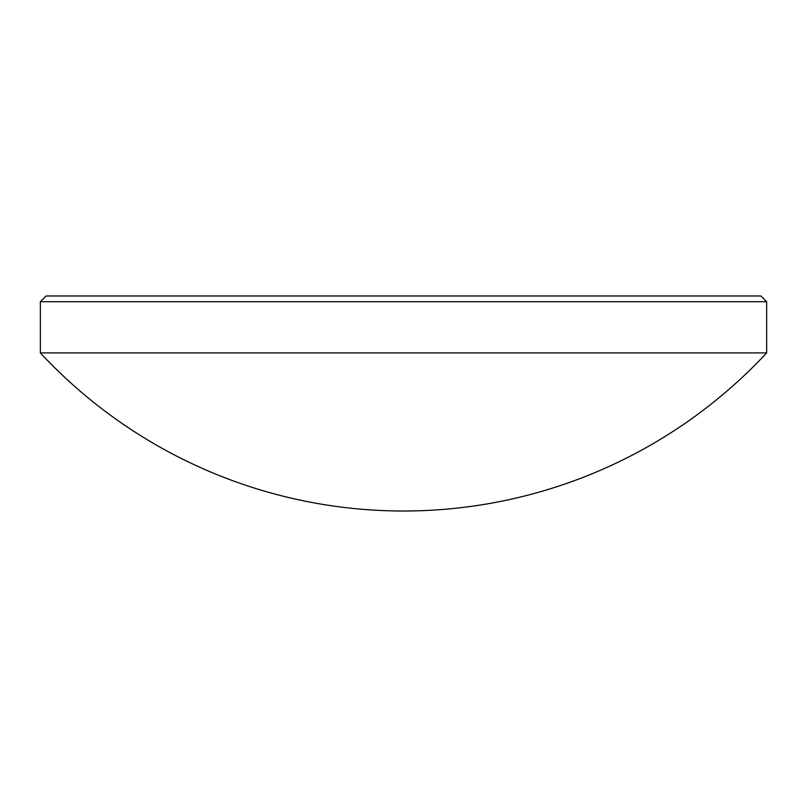 <?xml version="1.0" encoding="UTF-8"?>
<svg xmlns="http://www.w3.org/2000/svg" width="807" height="807" viewBox="0 0 807 807"><rect width="100%" height="100%" fill="white"/><g stroke="black" fill="none" stroke-linecap="round" stroke-linejoin="round"><path stroke-width="1.21" d="M40.35 301.707L46.07 295.987L760.93 295.987L766.65 301.707L40.35 301.707L40.35 352.911L766.65 352.911L766.65 301.707M40.35 352.911A496.113 496.113 0 0 0 766.65 352.911"/></g></svg>
